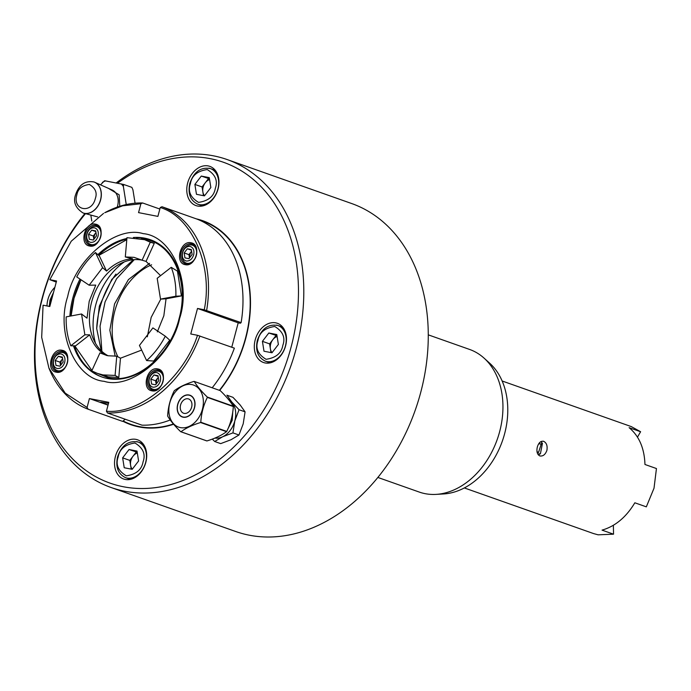 <?xml version="1.0" encoding="UTF-8"?>
<svg xmlns="http://www.w3.org/2000/svg" width="691" height="691" viewBox="0 0 691 691"><rect width="100%" height="100%" fill="white"/><g stroke="black" fill="none" stroke-linecap="round" stroke-linejoin="round"><path stroke-width="1.04" d="M134.279 259.661L116.598 278.732L105.075 301.889L100.048 326.152L101.888 351.365M95.341 198.472C91.722 214.296 72.132 210.427 76.856 194.827L76.865 194.784C77.884 188.919 82.048 185.464 89.346 184.428C95.401 188.107 97.396 192.772 95.358 198.429L95.341 198.472M97.422 373.399L108.47 376.854L118.8 377.519L120.467 358.214L116.753 356.141L115.086 375.429L102.968 374.911L97.422 373.399L91.765 370.886L99.962 352.868L107.019 355.597C98.925 351.693 93.147 344.774 89.683 334.841L84.863 334.798L81.538 313.982L87.014 318.171L89.217 301.224L95.747 285.115L89.148 285.202L102.605 267.659L106.535 271.062L99.366 255.929L95.444 252.543C87.982 259.194 81.754 267.313 76.744 276.901L89.148 285.202M115.086 375.429L118.8 377.519M160.58 275.649L146.051 261.388L142.096 260.222L150.284 242.213L154.248 243.362L144.635 239.699L150.284 242.213M171.247 267.313L157.185 278.3L160.511 299.108L166.047 298.814L181.413 295.921L177.457 271.148L171.247 267.313C174.633 276.08 176.17 285.72 175.868 296.223L181.413 295.921M157.315 331.87L163.845 315.761L166.047 298.814M165.304 336.197L152.91 327.897L139.444 345.431L146.613 360.555L153.696 361.056L169.727 340.171L165.304 336.197C160.303 345.785 154.067 353.904 146.613 360.555M120.467 358.214L141.646 350.078M116.753 356.141L108.021 355.77L99.962 352.868M106.535 271.062C114.654 263.392 123.335 259.289 132.594 258.771L125.304 256.957L134.028 257.328L142.096 260.222M149.282 378.798C150.785 374.427 153.264 372.354 156.736 372.579C159.984 373.667 161.184 376.457 160.338 380.948C158.844 385.31 156.356 387.383 152.884 387.167C149.645 386.079 148.444 383.289 149.282 378.798M153.601 389.413A9.449 7.005 109.5 0 1 152.858 389.206A9.449 7.005 109.5 0 1 149.239 378.452A9.449 7.005 109.5 0 1 158.42 371.179A9.449 7.005 109.5 0 1 159.155 371.378A9.449 7.005 109.5 0 1 162.782 382.14A9.449 7.005 109.5 0 1 153.601 389.413M182.614 252.647C184.117 248.276 186.596 246.212 190.068 246.428C193.316 247.516 194.517 250.306 193.67 254.798C192.176 259.168 189.688 261.233 186.216 261.017C182.977 259.928 181.776 257.138 182.614 252.647M186.933 263.262A9.449 7.005 109.5 0 1 186.19 263.055A9.449 7.005 109.5 0 1 182.571 252.301A9.449 7.005 109.5 0 1 191.744 245.029A9.449 7.005 109.5 0 1 192.487 245.227A9.449 7.005 109.5 0 1 196.106 255.99A9.449 7.005 109.5 0 1 186.933 263.262M53.648 360.158C55.142 355.796 57.629 353.723 61.102 353.939C64.349 355.027 65.55 357.817 64.704 362.309C63.209 366.679 60.722 368.752 57.249 368.528C54.002 367.439 52.801 364.649 53.648 360.158M57.966 370.773A9.449 7.005 109.5 0 1 57.223 370.575A9.449 7.005 109.5 0 1 53.604 359.812A9.449 7.005 109.5 0 1 62.777 352.54A9.449 7.005 109.5 0 1 63.52 352.747A9.449 7.005 109.5 0 1 67.139 363.501A9.449 7.005 109.5 0 1 57.966 370.773M86.98 234.007C88.474 229.645 90.962 227.572 94.434 227.797C97.673 228.876 98.873 231.666 98.036 236.167C96.533 240.528 94.054 242.601 90.581 242.377C87.334 241.289 86.133 238.499 86.98 234.007M91.29 244.623A9.449 7.005 109.5 0 1 90.556 244.424A9.449 7.005 109.5 0 1 86.936 233.662A9.449 7.005 109.5 0 1 96.109 226.389A9.449 7.005 109.5 0 1 96.852 226.596A9.449 7.005 109.5 0 1 100.471 237.35A9.449 7.005 109.5 0 1 91.29 244.623M186.19 263.055L188.479 263.867M71.104 315.951L74.015 298.262L80.994 279.751M98.787 255.428L126.799 239.647M141.353 238.697L144.834 239.224C173.147 243.733 189.55 281.85 179.047 318.724C169.995 355.882 136.041 384.187 108.228 377.77L94.235 372.112M150.828 239.881A72.788 53.95 -70.5 0 0 145.671 238.516A72.788 53.95 -70.5 0 0 136.524 237.773M126.842 239.086A72.788 53.95 -70.5 0 0 98.64 255.307M80.933 279.708A72.788 53.95 -70.5 0 0 70.992 315.968M74.438 345.828A72.788 53.95 -70.5 0 0 102.354 377.148M91.938 370.514L74.758 345.828M73.479 345.82A72.788 53.95 -70.5 0 0 101.819 376.958A72.788 53.95 -70.5 0 0 107.511 378.513A72.788 53.95 -70.5 0 0 178.166 322.516A72.788 53.95 -70.5 0 0 150.292 239.691A72.788 53.95 -70.5 0 0 144.6 238.136A72.788 53.95 -70.5 0 0 133.389 237.497M152.763 390.113A10.4 7.705 -70.5 0 0 162.86 382.114A10.4 7.705 -70.5 0 0 158.87 370.281A10.4 7.705 -70.5 0 0 158.058 370.056A10.4 7.705 -70.5 0 0 147.969 378.055A10.4 7.705 -70.5 0 0 151.951 389.888A10.4 7.705 -70.5 0 0 152.763 390.113M186.095 263.962A10.4 7.705 -70.5 0 0 196.184 255.964A10.4 7.705 -70.5 0 0 192.202 244.13A10.4 7.705 -70.5 0 0 191.39 243.906A10.4 7.705 -70.5 0 0 181.292 251.904A10.4 7.705 -70.5 0 0 185.283 263.737A10.4 7.705 -70.5 0 0 186.095 263.962M57.128 371.473A10.4 7.705 -70.5 0 0 67.217 363.475A10.4 7.705 -70.5 0 0 63.235 351.641A10.4 7.705 -70.5 0 0 62.423 351.417A10.4 7.705 -70.5 0 0 52.326 359.424A10.4 7.705 -70.5 0 0 56.308 371.248A10.4 7.705 -70.5 0 0 57.128 371.473M90.452 245.322A10.4 7.705 -70.5 0 0 100.549 237.324A10.4 7.705 -70.5 0 0 96.567 225.491A10.4 7.705 -70.5 0 0 95.755 225.266A10.4 7.705 -70.5 0 0 85.658 233.273A10.4 7.705 -70.5 0 0 89.64 245.098A10.4 7.705 -70.5 0 0 90.452 245.322M143.167 233.644C171.817 235.89 191.735 282.17 179.634 318.387C172.353 355.537 131.126 389.905 104.151 381.311C75.5 379.065 55.582 332.786 67.683 296.569C74.965 259.419 116.192 225.05 143.167 233.644M157.703 368.934C168.561 370.402 162.454 393.516 151.925 390.812C141.068 389.344 147.166 366.23 157.703 368.934M191.036 242.783C201.893 244.251 195.786 267.365 185.257 264.662C174.391 263.193 180.498 240.079 191.036 242.783M62.069 350.294C72.926 351.762 66.82 374.876 56.282 372.173C45.425 370.704 51.531 347.599 62.069 350.294M95.393 224.152C106.25 225.612 100.152 248.725 89.614 246.022C78.757 244.554 84.863 221.448 95.393 224.152M108.064 405.012L100.661 402.145L108.513 403.302M546.901 450.377C545.311 454.643 542.953 456.492 539.818 455.913C537.175 454.453 536.346 451.482 537.33 446.999C538.669 442.681 540.785 440.798 543.67 441.324C546.555 442.827 547.635 445.85 546.901 450.377M540.302 456.043L539.818 455.913M538.358 454.928A7.566 5.044 101 0 0 538.876 454.652L540.371 453.754M542.4 443.346L541.355 441.946A7.566 5.044 101 0 0 541.001 441.532M543.195 441.195L543.67 441.324M593.509 533.556L598.104 534.817L613.539 534.186L602.051 530.127C615.258 526.309 626.193 517.205 634.839 502.789L646.327 506.848L654.014 488.209L656.45 468.541L644.962 464.482C644.401 448.278 639.123 436.012 629.121 427.677L640.609 431.728L631.272 426.589M173.372 423.98A107.761 79.871 109.5 0 1 139.288 426.606A107.761 79.871 109.5 0 1 130.858 424.309A107.761 79.871 109.5 0 1 123.162 420.957M183.167 417.217A11.531 8.551 -70.5 0 0 194.361 408.346A11.531 8.551 -70.5 0 0 189.947 395.217A11.531 8.551 -70.5 0 0 189.04 394.976A11.531 8.551 -70.5 0 0 177.846 403.846A11.531 8.551 -70.5 0 0 182.269 416.967A11.531 8.551 -70.5 0 0 183.167 417.217A11.531 8.551 -70.5 0 0 194.534 407.733A11.531 8.551 -70.5 0 0 189.04 394.976A11.531 8.551 -70.5 0 0 177.673 404.451A11.531 8.551 -70.5 0 0 183.167 417.217M188.03 398.802A7.566 5.606 109.5 0 1 188.626 398.966A7.566 5.606 109.5 0 1 191.519 407.569A7.566 5.606 109.5 0 1 184.177 413.382A7.566 5.606 109.5 0 1 183.59 413.227A7.566 5.606 109.5 0 1 180.688 404.624A7.566 5.606 109.5 0 1 188.03 398.802A7.566 5.606 109.5 0 1 191.632 407.172A7.566 5.606 109.5 0 1 184.177 413.382A7.566 5.606 109.5 0 1 180.576 405.021A7.566 5.606 109.5 0 1 188.03 398.802M194.266 381.449A26.094 19.339 109.5 0 0 194.136 381.423A26.094 19.339 109.5 0 0 193.998 381.397C185.853 383.894 179.315 386.977 174.4 390.64A26.094 19.339 -70.5 0 0 174.184 390.925C170.366 398.629 168.172 406.913 167.619 415.775A26.094 19.339 109.5 0 0 167.671 416.112C170.375 420.715 174.711 425.924 180.705 431.711A26.094 19.339 -70.5 0 0 180.843 431.737A26.094 19.339 -70.5 0 0 180.973 431.763C185.853 428.118 192.383 425.034 200.571 422.521L226.527 431.685A26.094 19.339 -70.5 0 0 226.752 431.409L200.787 422.236C201.349 413.382 203.534 405.099 207.352 397.394L233.316 406.558A26.094 19.339 -70.5 0 0 233.256 406.222L207.3 397.057C201.331 391.287 196.995 386.088 194.266 381.449L220.23 390.622C226.19 396.384 230.535 401.583 233.256 406.222M180.705 431.711L206.661 440.875A26.094 19.339 -70.5 0 0 206.799 440.91A26.094 19.339 -70.5 0 0 206.937 440.936L180.973 431.763M180.42 427.608A22.311 16.532 109.5 0 1 169.796 402.913A22.311 16.532 109.5 0 1 191.787 384.585A22.311 16.532 109.5 0 1 202.411 409.271A22.311 16.532 109.5 0 1 180.42 427.608M377.891 477.455L419.221 492.052A75.621 56.049 -70.5 0 0 425.138 493.668A75.621 56.049 -70.5 0 0 435.978 494.385A75.621 56.049 -70.5 0 0 497.252 439.407A75.621 56.049 -70.5 0 0 484.089 358.154A75.621 56.049 -70.5 0 0 469.586 349.439L428.256 334.841M435.978 494.385L443.501 493.961A72.581 53.794 -70.5 0 0 502.314 441.195A72.581 53.794 -70.5 0 0 489.677 363.198L484.089 358.154M122.851 421.225A108.142 80.147 -70.5 0 0 130.737 424.663A108.142 80.147 -70.5 0 0 139.193 426.969A108.142 80.147 -70.5 0 0 173.614 424.257M219.669 390.424A108.142 80.147 -70.5 0 0 202.757 220.723A108.142 80.147 -70.5 0 0 196.227 218.831M265.102 362.948A20.799 15.409 -70.5 0 0 285.288 346.942A20.799 15.409 -70.5 0 0 277.324 323.284A20.799 15.409 -70.5 0 0 275.692 322.844A20.799 15.409 -70.5 0 0 255.506 338.84A20.799 15.409 -70.5 0 0 263.47 362.499A20.799 15.409 -70.5 0 0 265.102 362.948M197.566 206.022A20.799 15.409 -70.5 0 0 217.76 190.025A20.799 15.409 -70.5 0 0 209.796 166.358A20.799 15.409 -70.5 0 0 208.164 165.918A20.799 15.409 -70.5 0 0 187.978 181.914A20.799 15.409 -70.5 0 0 195.942 205.581A20.799 15.409 -70.5 0 0 197.566 206.022M125.321 479.468A20.799 15.409 -70.5 0 0 145.507 463.471A20.799 15.409 -70.5 0 0 137.544 439.804A20.799 15.409 -70.5 0 0 135.92 439.364A20.799 15.409 -70.5 0 0 115.734 455.36A20.799 15.409 -70.5 0 0 123.698 479.027A20.799 15.409 -70.5 0 0 125.321 479.468M232.936 397.316L240.183 405.004L245.08 411.853L243.197 423.851L238.956 435.01L231.01 439.735L220.697 443.622L214.676 441.497L222.632 436.772L232.936 432.886L234.819 420.888L239.051 409.728L231.805 402.041L226.907 395.192L232.936 397.316M111.216 487.552L235.691 531.5A173.933 128.915 -70.5 0 0 249.296 535.205A173.933 128.915 -70.5 0 0 418.141 401.393A173.933 128.915 -70.5 0 0 351.52 203.482L227.054 159.526A173.933 128.915 109.5 0 1 296.284 348.316A173.933 128.915 109.5 0 1 124.829 491.249A173.933 128.915 109.5 0 1 111.216 487.552A173.933 128.915 109.5 0 1 41.987 298.762A173.933 128.915 109.5 0 1 84.907 213.51M117.582 183.167A170.15 126.108 109.5 0 1 257.665 183.348A170.15 126.108 109.5 0 1 291.127 346.934A170.15 126.108 109.5 0 1 123.395 486.758A170.15 126.108 109.5 0 1 42.358 298.452A170.15 126.108 109.5 0 1 85.494 213.666M116.226 182.908A173.933 128.915 109.5 0 1 213.45 155.829A173.933 128.915 109.5 0 1 227.054 159.526M183.219 417.036A11.341 8.404 109.5 0 1 182.329 416.794A11.341 8.404 109.5 0 1 177.984 403.881A11.341 8.404 109.5 0 1 188.997 395.157A11.341 8.404 109.5 0 1 189.878 395.399A11.341 8.404 109.5 0 1 194.223 408.303A11.341 8.404 109.5 0 1 183.219 417.036M54.874 287.309A20.799 15.409 -70.5 0 0 46.997 305.958M135.073 203.197L132.931 189.826L131.86 187.356L123.724 184.48L123.361 186.449L126.254 204.553M91.782 221.025L90.832 215.091M100.515 184.843L104.574 180.748L123.724 184.48M245.08 411.853L239.051 409.728M238.956 435.01L232.936 432.886M212.284 439.122L214.676 441.497M121.21 183.875A25.066 18.579 109.5 0 1 123.361 186.449M102.415 182.364A25.066 18.579 109.5 0 1 105.645 180.843M228.116 399.009A20.799 15.409 109.5 0 1 231.805 402.041A20.799 15.409 109.5 0 1 234.819 420.888A20.799 15.409 109.5 0 1 222.632 436.772A20.799 15.409 109.5 0 1 214.944 438.085M227.944 428.809L232.193 420.378L232.737 412.035M138.597 460.975L132.206 469.31L124.225 467.755L122.644 457.865L129.036 449.521L137.017 451.076L138.597 460.975M210.85 187.529L204.45 195.864L196.469 194.309L194.888 184.419L201.288 176.075L209.269 177.63L210.85 187.529M278.378 344.446L271.978 352.781L263.997 351.227L262.416 341.337L268.816 333.002L276.797 334.556L278.378 344.446M137.207 452.251L129.036 449.521M136.222 452.061L129.822 460.396L122.644 457.865M129.822 460.396L131.212 469.12M209.451 178.805L201.288 176.075M208.466 178.615L202.066 186.95L194.888 184.419M202.066 186.95L203.465 195.674M276.979 335.731L268.816 333.002M275.994 335.532L269.602 343.876L262.416 341.337M269.602 343.876L270.993 352.591M132.283 469.198A9.449 7.005 109.5 0 1 130.616 465.345A9.449 7.005 109.5 0 1 133.018 456.233A9.449 7.005 109.5 0 1 137.328 453.028M204.536 195.752A9.449 7.005 109.5 0 1 202.86 191.899A9.449 7.005 109.5 0 1 205.27 182.787A9.449 7.005 109.5 0 1 209.58 179.582M272.064 352.678A9.449 7.005 109.5 0 1 270.388 348.817A9.449 7.005 109.5 0 1 272.798 339.704A9.449 7.005 109.5 0 1 277.108 336.508M233.316 406.558C232.755 415.421 230.569 423.695 226.752 431.409M226.527 431.685C221.647 435.339 215.117 438.422 206.937 440.936M198.999 219.928A107.761 79.871 109.5 0 1 202.627 221.077A107.761 79.871 109.5 0 1 219.375 390.32M197.514 308.454L204.242 309.767C213.338 266.173 192.15 216.931 160.243 207.516L162.014 206.747L196.486 218.917A107.761 79.871 109.5 0 1 241.116 322.628L240.33 323.233L238.205 322.827L197.514 308.454L190.768 333.978L197.505 335.29C183.797 377.986 139.936 414.548 106.423 411.214L107.52 412.993L141.992 425.164A107.761 79.871 109.5 0 0 170.219 419.973M231.761 347.228L238.205 322.827M197.505 335.29L234.37 348.152A107.761 79.871 109.5 0 1 212.189 387.781M56.256 282.101L49.812 279.674L56.55 280.987L49.804 306.502L43.075 305.189L41.685 337.338L48.923 368.078L65.204 393.127L87.075 407.44L89.424 398.569L108.029 405.133M125.209 419.238L122.644 421.398L88.172 409.227L87.075 407.44M613.375 525.29L613.539 534.186M640.609 431.728L637.482 437.127M160.243 207.516L157.894 216.395L138.546 212.621L140.895 203.741L142.666 202.981L159.837 209.045M140.895 203.741L122.609 205.814L104.747 212.733A107.761 79.871 109.5 0 1 142.666 202.981M204.242 309.767L241.116 322.628M162.014 206.747A107.761 79.871 109.5 0 1 206.644 310.458M89.424 398.569L108.772 402.335L106.423 411.214M103.555 213.389L71.259 241.194L49.812 279.674M199.906 335.981A107.761 79.871 109.5 0 1 107.52 412.993M88.172 409.227A107.761 79.871 109.5 0 1 49.441 369.331L48.923 368.078M540.932 441.566L542.435 443.397L540.422 453.719L537.753 454.065M541.865 442.784L541.208 444.183L539.11 443.777M538.531 444.054L539.723 443.665L539.826 442.37M126.902 238.447A72.788 53.95 -70.5 0 0 97.872 254.634M79.983 279.069A72.788 53.95 -70.5 0 0 69.877 316.184M536.976 451.525L538.479 452.605L541.208 444.183M97.984 226.225L96.109 226.398M89.847 244.113L91.212 245.417M64.66 352.375L62.786 352.54M56.524 370.264L57.88 371.568M193.627 244.864L191.752 245.029M185.49 262.753L186.846 264.057M160.295 371.015L158.42 371.179M152.158 388.903L153.514 390.208M133.415 259.73L111.821 279.38L99.357 306.113L96.697 328.605L101.266 350.769M161.461 372.19L159.155 371.378M95.513 343.315A62.389 46.237 109.5 0 1 124.259 261.915M84.863 334.798L70.802 345.785L75.613 345.837L89.683 334.841M146.051 261.388L154.248 243.362M108.09 355.779A51.048 37.832 109.5 0 1 93.095 338.4A51.048 37.832 109.5 0 1 119.293 264.221A51.048 37.832 109.5 0 1 141.871 260.11M160.511 299.108L175.868 296.223M70.802 345.785C67.424 337.018 65.887 327.379 66.181 316.875L81.538 313.982M102.605 267.659L95.444 252.543M125.304 256.957L126.963 237.669L144.635 239.699M115.19 356.262L109.834 330.168L114.559 303.876L128.422 279.596L149.55 263.331M89.303 239.25L88.517 234.309L91.713 230.138L95.704 230.915L96.498 235.864L93.294 240.027L89.303 239.25M55.98 365.401L55.185 360.46L58.381 356.288L62.371 357.066L63.166 362.015L59.97 366.178L55.98 365.401M184.946 257.89L184.151 252.949L187.356 248.777L191.338 249.555L192.133 254.504L188.937 258.667L184.946 257.89M151.614 384.041L150.819 379.091L154.024 374.928L158.014 375.705L158.8 380.646L155.605 384.818L151.614 384.041M151.623 264.817A59.668 44.224 -70.5 0 0 117.876 356.781M95.963 232.53L93.302 236.002L88.517 234.309M91.713 230.138L95.807 231.589M62.631 358.681L59.97 362.144L55.185 360.46M58.381 356.288L62.484 357.739M191.597 251.17L188.937 254.634L184.151 252.949M187.356 248.777L191.45 250.22M158.274 377.321L155.613 380.784L150.819 379.091M154.024 374.928L158.118 376.37M160.796 299.099L151.156 317.411L147.321 336.828M93.302 236.002L93.7 238.473L94.9 233.912L96.014 232.841M93.89 239.259L93.7 238.473L93.838 239.328M59.97 362.144L60.367 364.623L61.568 360.063L62.682 358.983M60.558 365.401L60.367 364.623L60.506 365.479M188.937 254.634L189.334 257.112L190.543 252.552L191.649 251.472M189.533 257.89L189.334 257.112L189.472 257.968M155.613 380.784L156.002 383.255L157.211 378.703L158.317 377.623M156.201 384.041L156.002 383.255L156.14 384.118M115.967 274.077A76.381 56.61 -70.5 0 0 96.697 328.64M93.967 181.975C85.183 180.394 79.059 184.627 75.613 194.655C72.978 201.893 75.449 208 83.024 212.966A16.437 12.179 -70.5 0 0 100.497 199.872A16.437 12.179 -70.5 0 0 93.976 181.975L94.753 182.286A16.429 12.179 109.5 0 1 100.618 199.915A16.429 12.179 109.5 0 1 84.44 213.364A16.429 12.179 109.5 0 1 83.827 213.217A16.429 12.179 109.5 0 1 83.421 213.104M49.925 306.053L50.65 300.067L53 294.409M257.959 340.473C259.298 332.578 264.895 327.914 274.733 326.489C282.895 331.421 285.59 337.7 282.835 345.319C281.496 353.213 275.899 357.869 266.061 359.303C257.907 354.362 255.204 348.091 257.959 340.473M276.409 325.09A18.907 14.01 109.5 0 1 277.886 325.487A18.907 14.01 109.5 0 1 285.418 346.01A18.907 14.01 109.5 0 1 266.778 361.548A18.907 14.01 109.5 0 1 265.301 361.143L270.155 362.861M190.431 183.547C191.77 175.652 197.367 170.988 207.205 169.563C215.359 174.495 218.062 180.774 215.307 188.393C213.968 196.287 208.371 200.951 198.533 202.377C190.371 197.445 187.676 191.165 190.431 183.547M208.881 168.163A18.907 14.01 109.5 0 1 210.358 168.569A18.907 14.01 109.5 0 1 217.881 189.084A18.907 14.01 109.5 0 1 199.25 204.622A18.907 14.01 109.5 0 1 197.773 204.216L202.627 205.935M118.178 456.993C119.526 449.098 125.114 444.434 134.952 443.009C143.115 447.941 145.818 454.22 143.063 461.838C141.715 469.733 136.127 474.397 126.289 475.823C118.126 470.891 115.423 464.611 118.178 456.993M136.637 441.609A18.907 14.01 109.5 0 1 138.114 442.015A18.907 14.01 109.5 0 1 145.637 462.529A18.907 14.01 109.5 0 1 126.997 478.068A18.907 14.01 109.5 0 1 125.52 477.662L130.383 479.381M117.228 207.127A14.934 11.073 -70.5 0 0 117.548 206.065A14.934 11.073 -70.5 0 0 112.21 190.034L94.753 182.286A16.429 12.179 109.5 0 0 94.365 182.13M119.75 206.289L119.172 194.827L108.392 188.341M83.024 212.966L97.638 216.914M53.544 292.336L50.02 300.006L49.225 306.389M282.749 327.206L277.886 325.487C268.263 323.751 261.414 328.717 257.328 340.413C255.212 350.579 257.864 357.497 265.301 361.143M215.221 170.28L210.358 168.569C200.736 166.825 193.877 171.8 189.8 183.486C187.684 193.661 190.336 200.571 197.773 204.216M142.968 443.726L138.114 442.015C128.483 440.271 121.633 445.246 117.548 456.932C115.432 467.107 118.092 474.017 125.52 477.662M155.259 390.052L152.858 389.206M59.616 371.413L57.223 370.575M92.948 245.27L90.556 244.424M502.124 380.983L631.444 426.649M137.172 426.537L130.858 424.309M208.941 223.305L202.627 221.077M464.352 487.941L593.664 533.607M99.245 227.443L96.852 226.596M65.913 353.593L63.52 352.747M194.879 246.074L192.487 245.227"/></g></svg>
